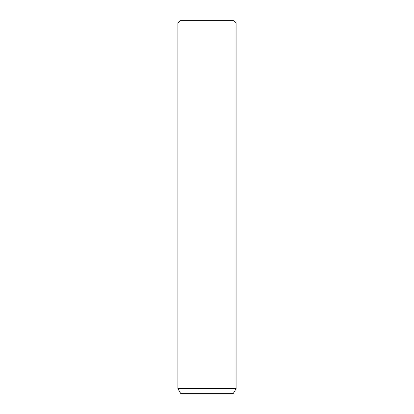<?xml version="1.0" encoding="UTF-8"?>
<svg xmlns="http://www.w3.org/2000/svg" width="414" height="414" viewBox="0 0 414 414"><rect width="100%" height="100%" fill="white"/><g stroke="black" fill="none" stroke-linecap="round" stroke-linejoin="round"><path stroke-width="0.62" d="M177.891 23.029L236.109 23.029L233.781 20.7L180.219 20.7L177.891 23.029L177.891 388.642L236.109 388.642L233.418 393.3L180.582 393.3L177.891 388.642M236.109 23.029L236.109 388.642"/></g></svg>
